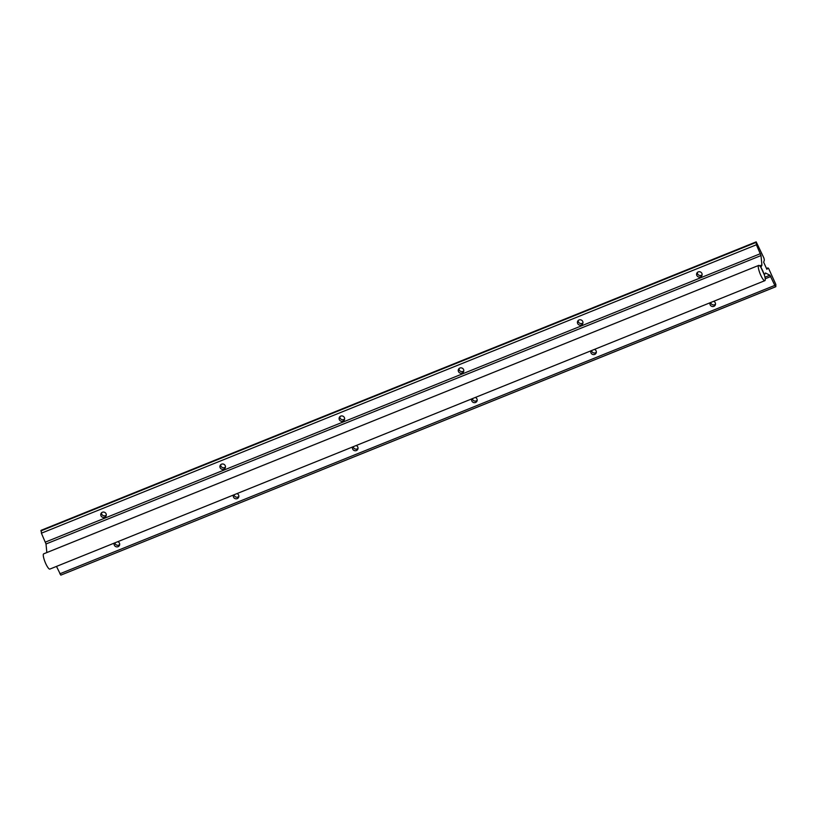 <?xml version="1.0" encoding="UTF-8"?>
<svg xmlns="http://www.w3.org/2000/svg" width="817" height="817" viewBox="0 0 817 817"><rect width="100%" height="100%" fill="white"/><g stroke="black" fill="none" stroke-linecap="round" stroke-linejoin="round"><path stroke-width="1.23" d="M758.676 265.413L43.689 553.834A8.221 1.777 68 0 0 43.424 554.11A8.221 1.777 68 0 0 45.415 562.862A8.221 1.777 68 0 0 49.837 569.092L764.835 280.67A8.221 1.777 68 0 0 765.1 280.405A8.221 1.777 68 0 0 763.109 271.642A8.221 1.777 68 0 0 758.676 265.413A8.221 1.777 68 0 0 758.421 265.688A8.221 1.777 68 0 0 760.413 274.441A8.221 1.777 68 0 0 764.835 280.67M339.862 416.67A2.798 2.676 -154.2 0 0 344.621 418.968M344.386 417.589A2.798 2.676 25.8 0 1 341.843 421.317A2.798 2.676 25.8 0 1 339.341 417.395A2.798 2.676 25.8 0 1 344.386 417.589M220.702 464.74A2.798 2.676 -154.2 0 0 225.451 467.038M225.226 465.659A2.798 2.676 25.8 0 1 222.673 469.387A2.798 2.676 25.8 0 1 220.171 465.465A2.798 2.676 25.8 0 1 225.226 465.659M578.201 320.53A2.798 2.676 -154.2 0 0 582.95 322.827M582.725 321.459A2.798 2.676 25.8 0 1 580.172 325.176A2.798 2.676 25.8 0 1 577.67 321.255A2.798 2.676 25.8 0 1 582.725 321.459M459.031 368.6A2.798 2.676 -154.2 0 0 463.78 370.898M463.556 369.519A2.798 2.676 25.8 0 1 461.002 373.246A2.798 2.676 25.8 0 1 458.5 369.325A2.798 2.676 25.8 0 1 463.556 369.519M101.533 512.81A2.798 2.676 -154.2 0 0 106.281 515.108M106.057 513.73A2.798 2.676 25.8 0 1 103.504 517.457A2.798 2.676 25.8 0 1 101.012 513.536A2.798 2.676 25.8 0 1 106.057 513.73M234.06 494.785A2.798 2.676 -154.2 0 0 238.799 496.47M236.981 493.601A2.798 2.676 25.8 0 1 236.021 498.819A2.798 2.676 25.8 0 1 233.468 495.02M114.891 542.856A2.798 2.676 -154.2 0 0 119.639 544.541M117.811 541.671A2.798 2.676 25.8 0 1 116.851 546.89A2.798 2.676 25.8 0 1 114.298 543.091M472.389 398.645A2.798 2.676 -154.2 0 0 477.138 400.33M475.31 397.46A2.798 2.676 25.8 0 1 474.35 402.679A2.798 2.676 25.8 0 1 471.797 398.88M353.23 446.715A2.798 2.676 -154.2 0 0 357.969 448.4M356.141 445.531A2.798 2.676 25.8 0 1 355.191 450.749A2.798 2.676 25.8 0 1 352.638 446.95M591.559 350.575A2.798 2.676 -154.2 0 0 596.298 352.26M594.47 349.39A2.798 2.676 25.8 0 1 593.52 354.609A2.798 2.676 25.8 0 1 590.967 350.81M697.361 272.459A2.798 2.676 -154.2 0 0 702.12 274.757M701.885 273.389A2.798 2.676 25.8 0 1 699.332 277.106A2.798 2.676 25.8 0 1 696.84 273.184A2.798 2.676 25.8 0 1 701.885 273.389M710.729 302.504A2.798 2.676 -154.2 0 0 715.467 304.19M713.639 301.32A2.798 2.676 25.8 0 1 712.69 306.538A2.798 2.676 25.8 0 1 710.136 302.739M775.854 284.439L768.695 268.66L768 267.915L766.877 269.314L763.67 262.257L764.334 260.031L763.926 258.07L756.185 241.863L756.399 244.783L761.015 255.558L761.914 264.984L760.923 267.363L764.395 275.012L765.417 272.97L769.931 275.206L774.822 285.388L775.813 286.716L775.854 284.439M46.835 552.568L46.018 543.979L41.401 533.195L41.279 530.284M775.721 286.716L60.815 575.137L56.475 566.416M759.698 265.882L761.914 264.984M759.963 266.158L761.883 265.382M46.018 543.979L761.015 255.558M45.435 542.079L760.433 253.658M41.401 533.195L756.399 244.783M40.85 530.927L755.848 242.506M41.126 530.345L756.123 241.934M766.53 268.548L767.939 267.976M59.825 573.81L774.822 285.388M765.212 278.76L770.799 276.514M764.957 277.208L769.931 275.206M41.187 530.284L756.185 241.863M766.509 268.517L768 267.915M60.815 575.137L775.813 286.716"/></g></svg>
